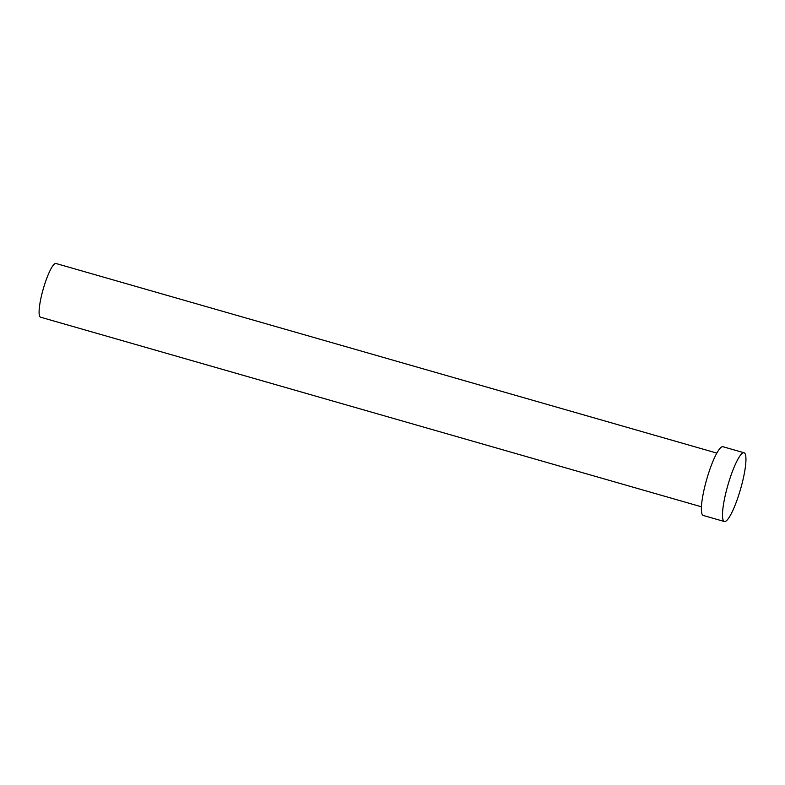 <?xml version="1.0" encoding="UTF-8"?>
<svg xmlns="http://www.w3.org/2000/svg" width="785" height="785" viewBox="0 0 785 785"><rect width="100%" height="100%" fill="white"/><g stroke="black" fill="none" stroke-linecap="round" stroke-linejoin="round"><path stroke-width="1.18" d="M701.427 506.796L40.555 317.189A27.936 5.191 -74 0 1 42.979 289.94A27.936 5.191 -74 0 1 55.961 263.485L716.833 453.092M724.359 521.515L703.252 515.46A35.757 6.643 -74 0 1 706.363 480.577A35.757 6.643 -74 0 1 722.975 446.724L744.082 452.778A35.757 6.643 -74 0 1 740.971 487.652A35.757 6.643 -74 0 1 724.359 521.515A35.757 6.643 -74 0 1 727.469 486.631A35.757 6.643 -74 0 1 744.082 452.778"/></g></svg>
